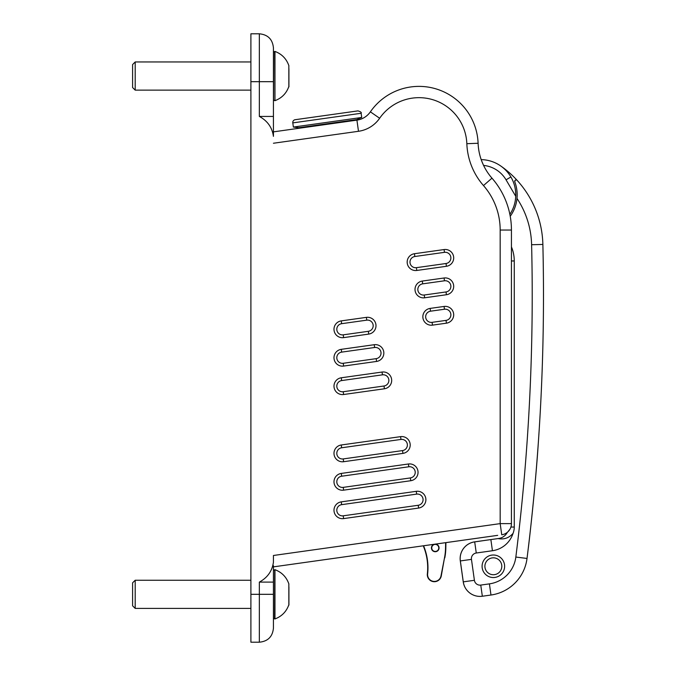 <?xml version="1.0" encoding="UTF-8"?>
<svg xmlns="http://www.w3.org/2000/svg" width="676" height="676" viewBox="0 0 676 676"><rect width="100%" height="100%" fill="white"/><g stroke="black" fill="none" stroke-linecap="round" stroke-linejoin="round"><path stroke-width="1.01" d="M273.434 565.66L273.434 628.114L273.434 582.104L259.347 582.104C267.502 577.659 272.2 571.017 273.434 562.187L273.434 555.486L273.434 562.187C272.2 571.017 267.502 577.659 259.347 582.104L259.347 594.314L273.434 594.314M273.569 570.375L274.726 569.707L274.726 618.929L273.569 618.261L273.434 566.868L489.517 536.499M296.891 563.573L273.434 566.868M486.179 536.964L467.302 539.617M426.852 545.304L347.371 556.475M498.685 538.476L498.077 538.569L498.685 538.476A11.551 11.551 0 0 0 507.355 532.299L507.482 532.198A11.264 11.264 0 0 1 501.744 534.784L502.395 534.691L501.744 534.784C503.071 534.539 503.071 534.539 501.744 534.784A11.264 11.264 0 0 0 511.436 523.621L511.436 230.043A78.864 78.864 0 0 0 491.967 178.151A56.336 56.336 0 0 1 478.101 143.261A56.336 56.336 0 0 0 481.194 159.629A35.211 35.211 0 0 1 515.737 196.293L506.045 179.824L510.895 176.968C514.301 182.689 515.915 189.128 515.737 196.293A35.211 35.211 0 0 1 509.865 214.343A78.864 78.864 0 0 1 511.436 230.043A78.864 78.864 0 0 0 510.228 216.286A36.614 36.614 0 0 0 516.996 198.431C517.503 192.559 516.768 187.024 514.791 181.827C515.12 179.892 515.906 179.41 517.148 180.382A98.586 98.586 0 0 1 542.87 244.45A98.586 98.586 0 0 0 517.148 180.382A1.411 1.411 0 0 0 514.791 181.827A36.614 36.614 0 0 1 516.996 198.431A87.314 87.314 0 0 1 531.606 244.72A2101.236 2101.236 0 0 1 515.839 557.049A30.986 30.986 0 0 1 489.416 583.87L480.763 585.086A5.636 5.636 0 0 1 474.4 580.295L471.459 559.373A5.636 5.636 0 0 1 476.259 553.01L492.432 550.737A25.35 25.35 0 0 0 513.033 533.406A17.179 17.179 0 0 0 514.259 527.043L510.904 527.043A11.264 11.264 0 0 1 507.887 531.835L509.932 529.257M481.473 537.631L497.68 535.35M296.265 563.657L303.068 562.702M284.765 565.271L300.972 562.998M461.716 540.403L445.915 542.625L445.822 548.109A56.336 56.336 0 0 1 444.791 557.869A56.336 56.336 0 0 0 445.822 548.109L445.535 548.101A56.049 56.049 0 0 1 444.512 557.818L440.989 575.96A6.76 6.76 0 0 1 433.333 581.352A6.76 6.76 0 0 1 427.629 573.924A56.615 56.615 0 0 0 424.089 547.121A6.76 6.76 0 0 1 423.717 545.743M482.157 540.834L482.157 540.8A70.414 70.414 0 0 1 482.157 540.825L474.696 541.882A16.866 16.866 0 0 0 460.339 560.936L463.28 581.859A16.866 16.866 0 0 0 464.437 586.05L464.412 586.075A16.9 16.9 0 0 1 463.246 581.859L460.305 560.936A16.9 16.9 0 0 1 474.687 541.856L498.077 538.569C503.966 539.735 508.952 538.012 513.033 533.406M483.577 165.409L481.743 161.133A56.336 56.336 0 0 0 483.577 165.409A29.575 29.575 0 0 1 506.045 179.824M543.293 267.282L543.403 277.312L543.293 267.282M538.333 442.628C534.319 500.358 528.497 546.208 528.243 548.523C528.978 543.521 535.46 486.881 538.333 442.628A2112.5 2112.5 0 0 0 542.87 244.45A98.586 98.586 0 0 0 500.696 165.95A35.211 35.211 0 0 0 495.162 162.798M494.528 574.642A8.45 8.45 0 0 1 485.52 563.108A8.45 8.45 0 0 1 500.012 561.072A8.45 8.45 0 0 1 494.528 574.642M494.917 577.431A11.264 11.264 0 0 0 502.234 559.339A11.264 11.264 0 0 0 482.909 562.052A11.264 11.264 0 0 0 494.917 577.431M482.157 540.8L490.869 539.575L492.432 550.737M489.416 583.87L490.979 595.024L482.334 596.24L490.979 595.024A42.25 42.25 0 0 0 527.018 558.452A2112.5 2112.5 0 0 0 528.243 548.549M515.839 557.049L527.018 558.452A2112.5 2112.5 0 0 0 542.87 244.45A98.586 98.586 0 0 0 518.813 182.258M482.334 596.24A16.9 16.9 0 0 1 464.412 586.075A16.9 16.9 0 0 0 482.334 596.24L480.763 585.086M514.259 527.043L514.259 260.961A36.614 36.614 0 0 0 511.436 246.875L511.436 523.621L500.172 523.621L501.744 534.784M250.897 594.314L259.347 594.314L259.347 642.2L250.897 642.2L250.897 33.8L259.347 33.8C267.899 34.637 272.597 39.326 273.434 47.886L273.434 136.349C272.2 127.519 267.502 120.877 259.347 116.433L273.434 116.433L273.434 131.862L356.92 120.134A19.714 19.714 0 0 0 370.38 111.836A59.15 59.15 0 0 1 478.101 143.261A59.15 59.15 0 0 0 370.38 111.836A19.714 19.714 0 0 1 356.92 120.134L358.491 131.288A30.986 30.986 0 0 0 379.642 118.258L370.38 111.836M259.347 116.433L259.347 81.686L273.434 81.686L273.434 47.886M250.897 90.136L135.192 90.136L135.192 61.964L250.897 61.964M430.122 308.408A8.45 8.45 0 0 0 422.931 317.948A8.45 8.45 0 0 0 432.479 325.139L446.422 323.179A8.45 8.45 0 0 0 453.613 313.639A8.45 8.45 0 0 0 444.073 306.448L430.122 308.408L430.519 311.197L444.462 309.236A5.636 5.636 0 0 1 450.824 314.027A5.636 5.636 0 0 1 446.033 320.39L432.082 322.351A5.636 5.636 0 0 1 425.719 317.559A5.636 5.636 0 0 1 430.519 311.197M422.289 281.064A8.45 8.45 0 0 0 415.098 290.604A8.45 8.45 0 0 0 424.638 297.795L446.422 294.736A8.45 8.45 0 0 0 453.613 285.196A8.45 8.45 0 0 0 444.073 277.997L422.289 281.064L422.677 283.852L444.462 280.793A5.636 5.636 0 0 1 450.824 285.585A5.636 5.636 0 0 1 446.033 291.947L424.249 295.006A5.636 5.636 0 0 1 417.886 290.215A5.636 5.636 0 0 1 422.677 283.852M414.447 253.72A8.45 8.45 0 0 0 407.256 263.268A8.45 8.45 0 0 0 416.796 270.459L446.422 266.293A8.45 8.45 0 0 0 453.613 256.745A8.45 8.45 0 0 0 444.073 249.554L414.447 253.72L414.836 256.508L444.462 252.342A5.636 5.636 0 0 1 450.824 257.142A5.636 5.636 0 0 1 446.033 263.505L416.408 267.671A5.636 5.636 0 0 1 410.045 262.871A5.636 5.636 0 0 1 414.836 256.508M416.255 491.325L341.262 501.871A8.45 8.45 0 0 0 334.071 511.411A8.45 8.45 0 0 0 343.619 518.602L418.613 508.065A8.45 8.45 0 0 0 425.804 498.516A8.45 8.45 0 0 0 416.255 491.325L416.653 494.114A5.636 5.636 0 0 1 423.015 498.913A5.636 5.636 0 0 1 418.216 505.276L343.222 515.813A5.636 5.636 0 0 1 336.859 511.022A5.636 5.636 0 0 1 341.659 504.659L416.653 494.114M343.619 490.159L410.771 480.72A8.45 8.45 0 0 0 417.962 471.18A8.45 8.45 0 0 0 408.414 463.99L341.262 473.428A8.45 8.45 0 0 0 334.071 482.968A8.45 8.45 0 0 0 343.619 490.159L343.222 487.371A5.636 5.636 0 0 1 336.859 482.579A5.636 5.636 0 0 1 341.659 476.217L408.811 466.778A5.636 5.636 0 0 1 415.174 471.569A5.636 5.636 0 0 1 410.374 477.932L343.222 487.371M400.581 436.645L341.262 444.985A8.45 8.45 0 0 0 334.071 454.525A8.45 8.45 0 0 0 343.619 461.716L402.93 453.385A8.45 8.45 0 0 0 410.121 443.836A8.45 8.45 0 0 0 400.581 436.645L400.969 439.434A5.636 5.636 0 0 1 407.332 444.225A5.636 5.636 0 0 1 402.541 450.588L343.222 458.928A5.636 5.636 0 0 1 336.859 454.137A5.636 5.636 0 0 1 341.659 447.774L400.969 439.434M382.05 372.045L341.262 377.783A8.45 8.45 0 0 0 334.071 387.323A8.45 8.45 0 0 0 343.619 394.514L384.407 388.784A8.45 8.45 0 0 0 391.598 379.236A8.45 8.45 0 0 0 382.05 372.045L382.447 374.834A5.636 5.636 0 0 1 388.81 379.633A5.636 5.636 0 0 1 384.01 385.996L343.222 391.725A5.636 5.636 0 0 1 336.859 386.934A5.636 5.636 0 0 1 341.659 380.571L382.447 374.834M374.217 344.709L341.262 349.34A8.45 8.45 0 0 0 334.071 358.88A8.45 8.45 0 0 0 343.619 366.071L376.566 361.44A8.45 8.45 0 0 0 383.757 351.9A8.45 8.45 0 0 0 374.217 344.709L374.605 347.498A5.636 5.636 0 0 1 380.968 352.289A5.636 5.636 0 0 1 376.177 358.652L343.222 363.282A5.636 5.636 0 0 1 336.859 358.491A5.636 5.636 0 0 1 341.659 352.128L374.605 347.498M366.375 317.365L341.262 320.889A8.45 8.45 0 0 0 334.071 330.437A8.45 8.45 0 0 0 343.619 337.628L368.724 334.096A8.45 8.45 0 0 0 375.915 324.556A8.45 8.45 0 0 0 366.375 317.365L366.764 320.154A5.636 5.636 0 0 1 373.127 324.945A5.636 5.636 0 0 1 368.335 331.308L343.222 334.84A5.636 5.636 0 0 1 336.859 330.049A5.636 5.636 0 0 1 341.659 323.686L366.764 320.154M273.434 136.349L273.434 133.84M250.897 608.4L135.192 608.4L135.192 580.236L250.897 580.236M135.192 580.236L132.597 582.822L132.597 605.806L135.192 608.4M135.192 61.964L132.597 64.558L132.597 87.542L135.192 90.136M300.068 128.119L299.992 127.561M292.793 122.888L361.128 113.281L361.711 117.463L356.708 119.593L298.775 127.73L293.376 127.071L292.793 122.888A2.814 2.814 0 0 1 295.184 119.703L357.942 110.889L295.184 119.703M361.711 117.463L293.376 127.071M295.809 119.618L357.325 110.974M423.438 545.785A7.039 7.039 0 0 0 423.827 547.23A56.336 56.336 0 0 1 427.35 573.89A7.039 7.039 0 0 0 433.291 581.63A7.039 7.039 0 0 0 441.259 576.011L444.512 557.818M431.744 548.177A3.524 3.524 0 0 1 435.158 544.4A3.524 3.524 0 0 1 438.775 547.982A3.524 3.524 0 0 1 435.352 551.439A3.524 3.524 0 0 1 431.744 548.177M511.436 257.294L511.436 260.961L511.436 257.294M379.642 118.258A47.886 47.886 0 0 1 466.837 143.692A67.6 67.6 0 0 0 483.484 185.562A67.6 67.6 0 0 1 500.172 230.043L500.172 523.621L273.434 555.486M542.87 244.45L531.606 244.72M463.28 581.859L474.4 580.295M460.339 560.936L471.459 559.373M474.696 541.882L476.259 553.01M514.259 260.961L511.436 260.961M481.194 159.629A35.211 35.211 0 0 1 510.895 176.968L510.895 176.968M432.082 322.351L432.479 325.139M424.249 295.006L424.638 297.795M416.408 267.671L416.796 270.459M444.462 280.793L444.073 277.997M444.462 252.342L444.073 249.554M444.462 309.236L444.073 306.448M341.262 501.871L341.659 504.659M418.216 505.276L418.613 508.065M343.222 515.813L343.619 518.602M410.771 480.72L410.374 477.932M341.659 476.217L341.262 473.428M408.811 466.778L408.414 463.99M341.262 444.985L341.659 447.774M402.541 450.588L402.93 453.385M343.222 458.928L343.619 461.716M341.262 377.783L341.659 380.571M384.01 385.996L384.407 388.784M343.222 391.725L343.619 394.514M341.262 349.34L341.659 352.128M376.177 358.652L376.566 361.44M343.222 363.282L343.619 366.071M341.262 320.889L341.659 323.686M368.335 331.308L368.724 334.096M343.222 334.84L343.619 337.628M446.422 266.293L446.033 263.505M446.422 294.736L446.033 291.947M446.422 323.179L446.033 320.39M273.434 143.244L358.491 131.288M466.837 143.692L478.101 143.261M483.484 185.562L491.967 178.151M500.172 230.043L511.436 230.043M288.914 586.92L288.922 604.471C288.922 607.572 288.922 602.882 288.922 604.471L288.914 586.92M288.914 584.072C286.506 577.101 281.858 572.31 274.963 569.691L274.963 618.946C281.858 616.326 286.506 611.527 288.914 604.555M288.914 68.648L288.922 86.207C288.922 89.519 288.922 84.508 288.922 86.207L288.914 68.648M288.914 65.809C286.506 58.837 281.858 54.038 274.963 51.418L274.963 100.682C281.858 98.062 286.506 93.263 288.914 86.291M274.726 100.656L273.569 99.989L273.569 52.111L274.726 51.444L274.963 100.682M250.897 81.686L259.347 81.686L259.347 33.8M445.636 542.667L445.535 548.101M434.161 544.273A3.802 3.802 0 0 0 435.428 551.717A3.802 3.802 0 0 0 439.062 547.856A3.802 3.802 0 0 0 435.302 544.112M288.838 604.276L288.838 584.36M288.838 86.004L288.838 66.096M259.347 642.2C267.899 641.363 272.597 636.674 273.434 628.114M355.491 119.762L355.576 120.32M361.128 113.281C361.745 112.503 360.68 111.701 357.942 110.889"/></g></svg>

